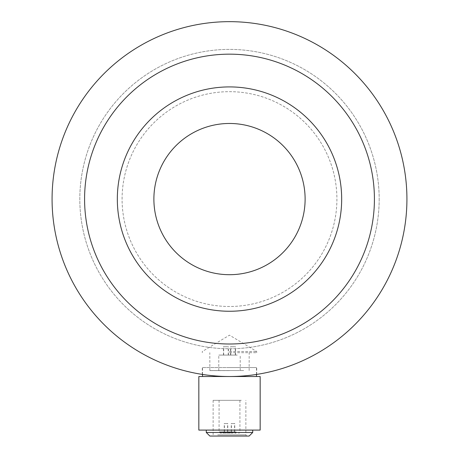 <?xml version="1.0" encoding="UTF-8"?>
<svg xmlns="http://www.w3.org/2000/svg" width="459" height="459" viewBox="0 0 459 459"><rect width="100%" height="100%" fill="white"/><g stroke="black" fill="none" stroke-linecap="round" stroke-linejoin="round"><path stroke-width="0.34" stroke-dasharray="2.29 1.72" d="M206.28 432.476L252.72 432.476M212.769 430.094L252.72 430.094L212.769 430.094M249.145 436.05L209.855 436.05M237.005 400.328L219.081 400.328L237.005 400.328M229.752 433.072L220.274 433.072L229.752 433.072M241.296 400.328L213.125 400.328L241.296 400.328M229.024 436.05L247.062 436.05L229.024 436.05M235.037 431.885L229.919 431.885L235.037 431.885M230.751 433.072L235.869 433.072L230.751 433.072M227.98 431.885L222.936 431.885L227.98 431.885M223.849 433.072L228.892 433.072L223.849 433.072M228.169 431.885L223.131 431.885L228.169 431.885M224.044 433.072L229.081 433.072L224.044 433.072M235.232 431.885L230.108 431.885L235.232 431.885M230.94 433.072L236.064 433.072L230.94 433.072M227.308 423.548L224.44 423.548L227.308 423.548M224.904 431.885L227.773 431.885L224.904 431.885M227.113 423.548L224.25 423.548L227.113 423.548M224.715 431.885L227.578 431.885L224.715 431.885M234.096 423.548L231.227 423.548L234.096 423.548M231.692 431.885L234.56 431.885L231.692 431.885M234.285 423.548L231.422 423.548L234.285 423.548M231.887 431.885L234.75 431.885L231.887 431.885M122.088 199.086A107.412 107.412 0 0 1 229.5 91.674A107.412 107.412 0 0 1 336.912 199.086A107.412 107.412 0 0 1 229.5 306.492A107.412 107.412 0 0 1 122.088 199.086A107.412 107.412 0 0 1 229.5 91.674A107.412 107.412 0 0 1 336.912 199.086A107.412 107.412 0 0 1 229.5 306.492A107.412 107.412 0 0 1 122.088 199.086M379.18 199.086A149.68 149.68 0 0 1 229.5 348.765A149.68 149.68 0 0 1 79.82 199.086A149.68 149.68 0 0 1 229.5 49.4A149.68 149.68 0 0 1 379.18 199.086A149.68 149.68 0 0 1 229.5 348.765A149.68 149.68 0 0 1 79.82 199.086A149.68 149.68 0 0 1 229.5 49.4A149.68 149.68 0 0 1 379.18 199.086M374.418 199.086A144.918 144.918 0 0 1 229.5 344.003A144.918 144.918 0 0 1 84.582 199.086A144.918 144.918 0 0 1 229.5 54.162A144.918 144.918 0 0 1 374.418 199.086M117.326 199.086A112.174 112.174 0 0 1 229.5 86.912A112.174 112.174 0 0 1 341.674 199.086A112.174 112.174 0 0 1 229.5 311.254A112.174 112.174 0 0 1 117.326 199.086M305.115 199.086A75.615 75.615 0 0 0 229.5 123.471A75.615 75.615 0 0 0 153.885 199.086A75.615 75.615 0 0 0 229.5 274.7A75.615 75.615 0 0 0 305.115 199.086M229.5 367.579L256.707 367.579L229.5 367.579M198.839 376.512L229.5 376.512C244.045 376.569 257.069 374.355 256.707 374.412C257.069 374.355 244.045 376.569 229.5 376.512L260.161 376.512M202.522 374.446L202.522 367.579L256.478 367.579L202.522 367.579M202.522 376.512L256.478 376.512L202.522 376.512M256.478 374.446L256.478 367.579M198.839 430.094L260.161 430.094M229.5 376.512C214.955 376.569 201.931 374.355 202.293 374.412C201.931 374.355 214.955 376.569 229.5 376.512M406.926 199.086A177.426 177.426 0 0 1 140.787 352.741A177.426 177.426 0 0 1 140.787 45.43A177.426 177.426 0 0 1 406.926 199.086M229.5 352.696L256.707 352.696L229.5 352.696M229.5 370.597L209.809 370.597L229.5 370.597M229.5 351.502L256.707 351.502L229.5 351.502M227.578 346.74L223.481 346.74L227.578 346.74M227.578 355.077L223.481 355.077L227.578 355.077M234.658 346.74L230.561 346.74L234.658 346.74M234.658 355.077L230.561 355.077L234.658 355.077M227.773 346.74L223.676 346.74L227.773 346.74M227.773 355.077L223.676 355.077L227.773 355.077M234.853 346.74L230.757 346.74L234.853 346.74M234.853 355.077L230.757 355.077L234.853 355.077M237.223 355.077L218.782 355.077L237.223 355.077M237.223 370.556L218.782 370.556L237.223 370.556M243.654 370.556L209.855 370.556L243.654 370.556M229.781 431.885L219.081 431.885L229.781 431.885M217.704 434.857L245.875 434.857L217.704 434.857M219.081 400.328L219.081 431.885L220.274 433.072M247.062 436.05C246.913 436.4 246.517 436.004 245.875 434.857L245.875 400.328M213.125 400.328L213.125 434.857C212.339 436.084 211.943 436.48 211.938 436.05M235.869 433.072L235.869 431.885M222.936 433.072L222.936 431.885M223.131 433.072L223.131 431.885M236.064 433.072L236.064 431.885M227.773 431.885L227.773 423.548M227.578 431.885L227.578 423.548M234.56 431.885L234.56 423.548M234.75 431.885L234.75 423.548M256.707 374.412L256.707 367.579M202.293 374.412L202.293 367.579M231.422 431.885L231.422 423.548M231.227 431.885L231.227 423.548M224.25 431.885L224.25 423.548M224.44 431.885L224.44 423.548M230.108 433.072L230.108 431.885M229.081 433.072L229.081 431.885M228.892 433.072L228.892 431.885M229.919 433.072L229.919 431.885M239.919 400.328L239.919 431.885C239.231 433.055 238.835 433.457 238.726 433.072M209.855 370.556L209.809 352.696M256.707 352.696L256.707 351.502L229.5 335.156L202.293 351.502L202.293 352.696M228.243 355.077L228.243 346.74M235.324 355.077L235.324 346.74M228.439 355.077L228.439 346.74M235.519 355.077L235.519 346.74M240.218 370.556L240.218 355.077M249.145 370.556L249.191 352.696M218.782 370.556L218.782 355.077M230.757 355.077L230.757 346.74M223.676 355.077L223.676 346.74M230.561 355.077L230.561 346.74M223.481 355.077L223.481 346.74"/><path stroke-width="0.69" d="M206.28 432.476L209.855 436.05L249.145 436.05L252.72 432.476L206.28 432.476L206.28 430.094M374.418 199.086A144.918 144.918 0 0 1 229.5 344.003A144.918 144.918 0 0 1 84.582 199.086A144.918 144.918 0 0 1 229.5 54.162A144.918 144.918 0 0 1 374.418 199.086M117.326 199.086A112.174 112.174 0 0 1 229.5 86.912A112.174 112.174 0 0 1 341.674 199.086A112.174 112.174 0 0 1 229.5 311.254A112.174 112.174 0 0 1 117.326 199.086M153.885 199.086A75.615 75.615 0 0 1 229.5 123.471A75.615 75.615 0 0 1 305.115 199.086A75.615 75.615 0 0 1 229.5 274.7A75.615 75.615 0 0 1 153.885 199.086M229.5 376.512C244.045 376.569 257.069 374.355 256.707 374.412C257.069 374.355 244.045 376.569 229.5 376.512L198.839 376.512L198.839 430.094L260.161 430.094L260.161 376.512L229.5 376.512C214.955 376.569 201.931 374.355 202.293 374.412C201.931 374.355 214.955 376.569 229.5 376.512M202.522 376.512L202.522 374.446M256.478 376.512L256.478 374.446M406.926 199.086A177.426 177.426 0 0 1 140.787 352.741A177.426 177.426 0 0 1 140.787 45.43A177.426 177.426 0 0 1 406.926 199.086M252.72 430.094L252.72 432.476"/></g></svg>
